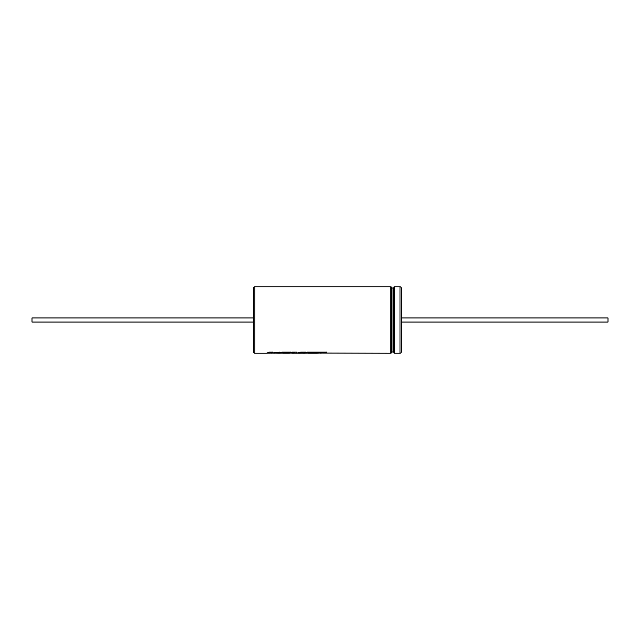 <?xml version="1.0" encoding="UTF-8"?>
<svg xmlns="http://www.w3.org/2000/svg" width="640" height="640" viewBox="0 0 640 640"><rect width="100%" height="100%" fill="white"/><g stroke="black" fill="none" stroke-linecap="round" stroke-linejoin="round"><path stroke-width="0.96" d="M253.536 352L253.536 288A1.232 1.232 0 0 1 254.768 286.768L254.768 353.232A1.232 1.232 0 0 1 253.536 352M392 288A0.616 0.616 0 0 1 391.384 287.384L391.384 352.616A0.616 0.616 0 0 1 392 352L393.232 352L393.232 288L392 288L392 352M319.744 353.056L390.768 353.232A0.616 0.616 0 0 0 391.384 352.616M390.768 353.232L390.768 286.768A0.616 0.616 0 0 1 391.384 287.384M400 286.768A1.232 1.232 0 0 1 401.232 288L401.232 352A1.232 1.232 0 0 1 400 353.232L400 286.768L394.464 286.768A0.616 0.616 0 0 0 393.848 287.384L393.848 352.616L393.848 287.384A0.616 0.616 0 0 1 393.232 288M400 353.232L394.464 353.232A0.616 0.616 0 0 1 393.848 352.616A0.616 0.616 0 0 0 393.232 352M390.768 286.768L254.768 286.768M320.72 353.232L326.432 352.144L307.304 352.144L304.856 353.232L303.424 353.232L305.872 352.144L300.648 352.144L296.424 353.232L296.88 352.144L291.808 352.144L289.36 353.232L282.76 353.232L288.392 353.184L283.904 352.984L284.552 352.648L289.976 352.648L290.624 352.144L281.824 352.144L279.368 353.232L274.384 353.088L279.944 352.144L270.96 353.056L272.416 352.144L269.024 352.144L266.576 353.232L254.768 353.232M317.328 353.232L308.24 353.232L314.496 352.984L310.032 352.648L319.112 352.656L317.328 353.232M302.448 353.056L303.424 353.232M300.392 353.232L298.648 353.232L302.48 352.44L300.392 353.232M297.696 353.184L298.648 353.232M293.864 353.232L292.2 353.232L294.272 352.456L293.864 353.232M291.224 353.056L292.2 353.232M267.096 353.184L273.44 353.056M272.072 353.232L270.84 353.088M268.992 353.056L269.968 353.232M253.536 322.04L32 322.04L32 317.96L253.536 317.96M274.904 353.184L270.84 353.04M305.872 352.096L303.424 353.184L300.912 353.184M302.48 352.44L297.32 353.184M296.88 352.096L296.424 353.184L293.968 353.184M294.272 352.456L289.88 353.184M289.016 352.936L279.888 353.184M326.432 352.096L325.768 352.6L317.848 353.184M314.496 352.936L305.376 353.184M401.232 317.96L608 317.96L608 322.04L401.232 322.04M309.384 352.984L319.112 352.656M283.904 352.984L289.976 352.6L290.624 352.096M274.384 353.088L279.944 352.096M270.96 353.056L272.416 352.096M394.464 286.768L394.464 353.232"/></g></svg>
